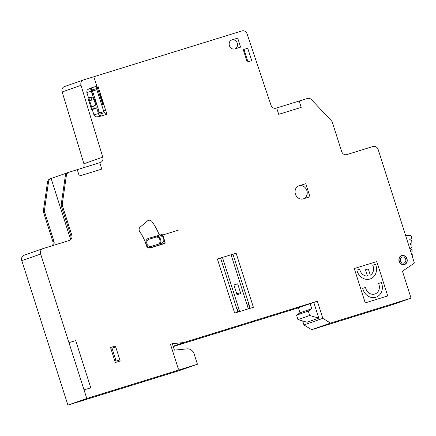 <?xml version="1.0" encoding="UTF-8"?>
<svg xmlns="http://www.w3.org/2000/svg" width="436" height="436" viewBox="0 0 436 436"><rect width="100%" height="100%" fill="white"/><g stroke="black" fill="none" stroke-linecap="round" stroke-linejoin="round"><path stroke-width="0.65" d="M67.902 172.607A4.513 3.924 70.7 0 0 67.787 172.64A4.513 3.924 70.7 0 0 65.329 175.833L61.269 204.179A4.513 3.924 70.7 0 0 61.465 206.408L70.703 235.353A4.513 3.924 -109.3 0 1 68.817 240.612M70.441 239.01L51.121 178.477L67.678 172.683M53.334 245.403A4.513 3.924 70.7 0 0 53.928 241.222L44.69 212.278A4.513 3.924 -109.3 0 1 44.494 210.054L48.554 181.703A4.513 3.924 -109.3 0 1 51.012 178.515A4.513 3.924 -109.3 0 1 51.121 178.477M50.08 178.842A4.513 3.924 70.7 0 0 49.96 178.88A4.513 3.924 70.7 0 0 47.508 182.068L43.447 210.419A4.513 3.924 70.7 0 0 43.638 212.648L52.876 241.593A4.513 3.924 -109.3 0 1 52.325 245.713M66.381 175.463L62.321 203.814A4.513 3.924 70.7 0 0 62.517 206.043L71.749 234.982A4.513 3.924 -109.3 0 1 69.493 240.4A4.513 3.924 -109.3 0 1 69.373 240.443L43.055 248.585A4.513 3.924 70.7 0 0 42.935 248.624A4.513 3.924 70.7 0 0 40.673 254.041L86.775 398.493L197.437 364.256L194.2 354.097A7.216 6.278 70.7 0 0 187.082 348.865L174.4 350.135L172.345 343.699L183.649 342.56L317.348 301.2L322.82 318.345L330.51 323.092L411.055 298.17L402.45 271.208L413.906 263.409A0.905 0.785 70.7 0 0 414.2 262.407L378.203 149.619A4.513 3.924 70.7 0 0 373.08 146.48L346.762 154.622A4.513 3.924 -109.3 0 1 341.644 151.488L332.406 122.543A4.513 3.924 70.7 0 0 331.273 120.609L311.478 99.648A4.513 3.924 70.7 0 0 307.494 98.449L276.059 108.177A4.513 3.924 -109.3 0 1 270.963 105.109L247.098 33.964A4.513 3.924 70.7 0 0 242.002 30.902L83.434 79.957A4.513 3.924 70.7 0 0 83.314 79.995A4.513 3.924 70.7 0 0 81.031 85.342L102.776 157.129A4.513 3.924 -109.3 0 1 100.493 162.475A4.513 3.924 -109.3 0 1 100.373 162.514L68.953 172.236A4.513 3.924 70.7 0 0 68.834 172.275A4.513 3.924 70.7 0 0 66.381 175.463L65.329 175.833M64.561 86.562A4.513 3.924 70.7 0 0 64.441 86.601A4.513 3.924 70.7 0 0 62.157 91.947L83.903 163.734A4.513 3.924 -109.3 0 1 83.325 167.789M313.784 302.448L298.36 307.696L299.995 312.819L296.551 315.179L297.962 319.604L307.042 322.242L318.787 318.133L313.784 302.448L317.348 301.2L322.82 318.345L330.51 323.092L311.636 329.698L303.941 324.951L302.677 320.978L303.941 324.951L311.636 329.698L392.182 304.775L411.055 298.17M303.941 324.951L322.82 318.345M173.256 346.544L298.404 307.827M173.157 346.233L183.649 342.56M24.182 255.191A4.513 3.924 70.7 0 0 24.062 255.229A4.513 3.924 70.7 0 0 21.8 260.646L67.902 405.099L178.564 370.862L197.437 364.256M67.902 405.099L86.775 398.493M410.974 252.302L412.134 251.61L412.075 249.73L410.036 248.335L411.982 247.163L411.933 245.288L409.895 243.893L411.846 242.727L411.786 240.846L409.753 239.457L411.698 238.285L411.66 237.13A1.804 1.57 70.7 0 0 409.786 235.271L405.671 235.685M412.265 256.341A1.804 1.57 70.7 0 0 412.276 256.041L412.216 254.172L411.388 253.605M296.551 315.179L308.296 311.07L309.707 315.495L318.787 318.133M299.995 312.819L311.74 308.71L308.296 311.07M310.105 303.587L311.74 308.71M297.962 319.604L309.707 315.495M103.915 104.754L102.874 105.076L94.318 78.257M98.411 94.666L99.522 94.318A0.452 0.392 -109.3 0 1 100.035 94.628L103.397 104.913M96.743 88.105L98.432 87.582M105.588 109.997L103.506 110.64M99.212 111.97L99.136 111.992A0.905 0.785 -109.3 0 1 98.111 111.365L97.697 110.063M92.721 94.503L91.331 90.143A0.856 0.747 70.7 0 1 91.446 89.326M92.176 89.925L96.868 88.475L96.836 89.723L103.823 111.621L99.528 112.957L91.511 87.832M96.863 88.475L96.607 87.674L98.296 87.151M94.378 108.428L93.593 105.964M91.729 100.133L90.95 97.686M98.525 109.823L97.397 110.15M92.432 94.596L93.549 94.231M104.575 112.635L99.882 114.085M92.536 91.059L96.83 89.729M99.392 115.12A0.905 0.785 70.7 0 0 99.871 114.03M100.553 116.178L99.784 113.763M103.823 111.627L104.749 112.87A0.905 0.785 70.7 0 0 105.616 113.191L106.52 112.913M119.862 359.934L116.118 361.095L112.003 348.211L115.753 347.051M243.986 49.393L247.959 61.841M90.797 89.473L91.173 89.353L90.764 88.067M111.044 349.073L112.172 348.724M115.954 360.583L114.826 360.932M99.757 162.704L101.79 169.081L79.303 176.04L77.265 169.664M299.178 101.021L301.205 107.387L278.718 114.346L276.958 108.842M68.953 342.658L75.701 340.571L90.775 387.806L84.028 389.893M172.345 343.699L170.471 344.282L178.422 369.194M237.713 38.123L240.59 47.132L234.775 48.936M231.903 39.921L237.718 38.123M299.042 185.78L305.789 183.692L309.969 196.789L303.222 198.876M93.162 96.874L87.936 98.029L91.702 109.823L92.29 109.638L93.974 114.908C95.631 117.142 95.277 116.941 99.032 116.646L106.929 114.205L97.882 85.865L89.985 88.306C86.737 90.176 86.911 89.811 86.846 92.579L91.347 91.189M93.195 96.988L88.851 98.318M92.29 109.093L96.656 107.834L92.29 109.638M88.53 97.855L86.846 92.579M99.43 116.526L96.656 107.834M92.443 109.572L88.693 97.817M365.248 302.889L354.288 268.538L376.775 261.578L387.74 295.93L365.254 302.889M115.409 345.977L120.205 361.003L115.333 362.512L110.537 347.487L115.409 345.977M247.735 48.233L251.708 60.68L247.207 62.076L243.234 49.622L247.735 48.233M243.762 51.279L244.514 51.05M247.43 60.19L246.683 60.424M147.379 221.03A3.597 3.128 70.7 0 1 152.088 221.722A56.566 49.23 70.7 0 1 158.933 234.105A1.335 1.161 70.7 0 0 160.426 234.917L161.413 234.612A1.352 1.177 -109.3 0 1 162.95 235.549L165.004 241.991A1.352 1.177 -109.3 0 1 164.29 243.626L150.404 247.926A3.586 3.117 70.7 0 1 146.278 245.305A38.39 33.409 70.7 0 0 139.874 231.957A3.564 3.101 70.7 0 1 140.261 226.998L147.591 220.856M232.944 254.183L250.073 307.854L248.193 308.432L231.069 254.76M239.577 311.097L237.702 311.68L220.572 258.008M236.127 253.196L253.392 307.298L234.65 313.097L217.384 259L236.127 253.196M365.499 269.786L368.306 268.919L370.306 275.181A7.788 6.774 70.7 0 0 372.709 265.197L375.543 264.32A11.271 9.81 70.7 0 1 369.984 279.013A11.271 9.81 70.7 0 1 356.888 270.091L359.722 269.214A7.794 6.785 70.7 0 0 367.499 276.053L365.499 269.791M362.714 288.338L365.542 287.466A7.892 6.867 70.7 0 0 374.78 294.038A7.892 6.867 70.7 0 0 378.535 283.444L381.369 282.572A11.271 9.81 70.7 0 1 375.81 297.259A11.271 9.81 70.7 0 1 362.714 288.338M237.02 294.714L233.914 284.981L237.664 283.82L240.77 293.559L237.02 294.714M236.732 293.82L240.487 292.66M222.447 257.431L239.577 311.102M91.565 106.831L96.492 104.727L94.83 99.517L89.565 100.558M238.263 311.506L237.576 309.364M248.825 305.881L249.506 308.023M248.978 304.421L247.098 304.998M238.481 307.663L236.606 308.247M237.015 309.533L238.89 308.955M247.512 306.29L249.387 305.707M151.499 247.397L161.99 244.149L161.674 243.163L151.183 246.411L151.499 247.397A4.78 4.158 70.7 0 1 146.071 244.073A4.78 4.158 70.7 0 1 148.594 238.296L159.156 235.276M98.705 88.443L96.852 89.015M99.397 115.12L99.806 116.407M98.471 113.518L93.974 114.908M178.259 230.203L148.91 239.282L148.594 238.296M306.851 190.559A6.872 5.984 70.7 0 0 296.464 187.545A6.872 5.984 70.7 0 0 300.088 198.887A6.872 5.984 70.7 0 0 306.851 190.559M405.687 259.235A3.161 2.752 70.7 0 0 400.913 257.85A3.161 2.752 70.7 0 0 402.575 263.061A3.161 2.752 70.7 0 0 405.687 259.235M406.81 258.886A4.513 3.924 70.7 0 0 399.997 256.908A4.513 3.924 70.7 0 0 402.373 264.352A4.513 3.924 70.7 0 0 406.81 258.886M406.99 258.831A4.731 4.115 70.7 0 0 399.85 256.755A4.731 4.115 70.7 0 0 402.341 264.559A4.731 4.115 70.7 0 0 406.99 258.831M237.271 43.213A4.731 4.115 70.7 0 0 230.126 41.131A4.731 4.115 70.7 0 0 232.617 48.936A4.731 4.115 70.7 0 0 237.271 43.213M98.547 95.092L99.136 94.912M90.383 88.186L96.138 106.221M92.192 89.985A0.888 0.774 70.7 0 0 91.173 89.353M148.91 239.282A3.739 3.254 70.7 0 0 146.927 243.811A3.739 3.254 70.7 0 0 151.183 246.411M161.674 243.163A3.739 3.254 70.7 0 0 163.647 238.634A3.739 3.254 70.7 0 0 159.402 236.034M161.979 244.155A4.692 4.082 70.7 0 0 164.677 240.961M160.214 243.615A4.638 4.033 70.7 0 0 157.941 236.492M157.925 244.324A3.739 3.254 70.7 0 0 159.903 239.8A3.739 3.254 70.7 0 0 155.652 237.2M163.146 236.154A4.671 4.066 70.7 0 0 160.486 234.9M159.767 234.911A4.714 4.104 70.7 0 0 159.085 235.053M47.508 182.068L48.554 181.703M43.447 210.419L44.494 210.054M61.269 204.179L62.321 203.814M43.638 212.648L44.69 212.278M61.465 206.408L62.517 206.043M52.876 241.593L53.928 241.222M70.703 235.353L71.749 234.982M83.903 163.734L102.776 157.129M62.157 91.947L81.031 85.342M21.8 260.646L40.673 254.041M64.441 86.601L83.314 79.995M24.062 255.229L42.935 248.624M49.96 178.88L51.012 178.515M67.787 172.64L68.834 172.275"/></g></svg>
